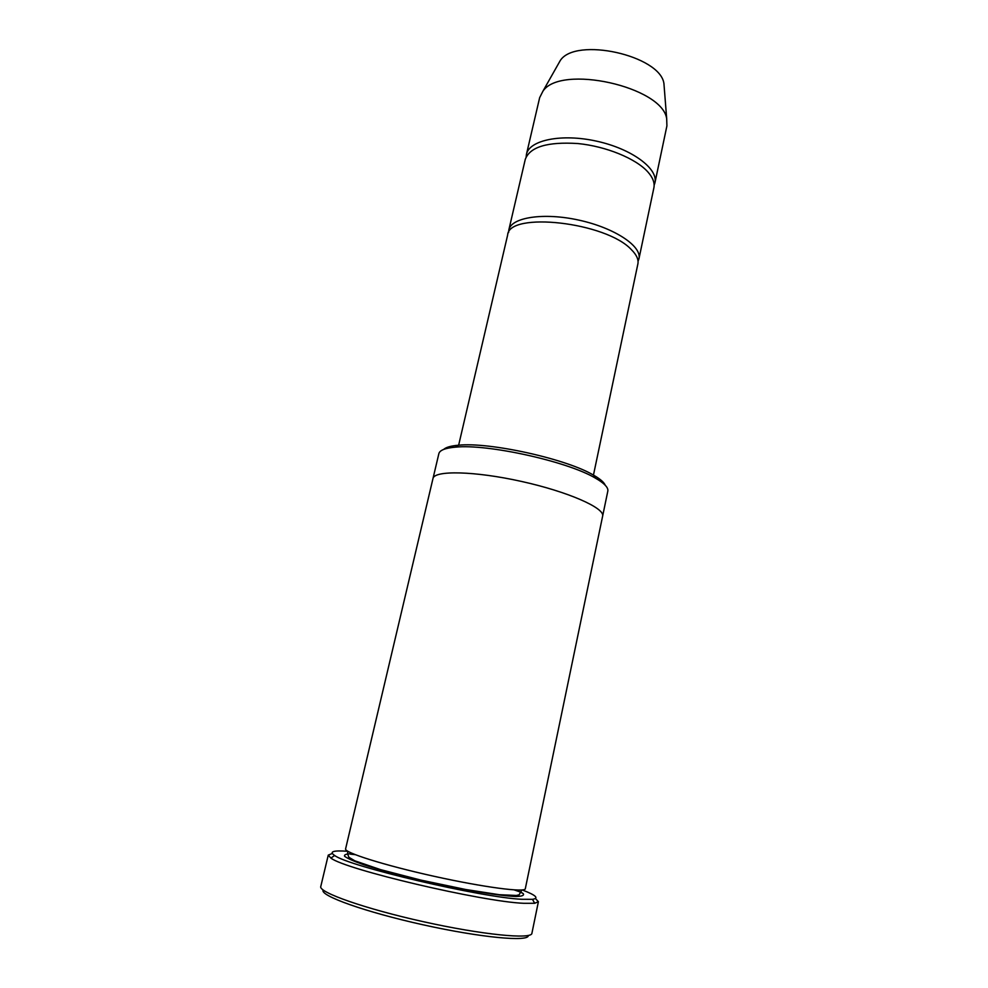 <?xml version="1.0" encoding="UTF-8"?>
<svg xmlns="http://www.w3.org/2000/svg" width="988" height="988" viewBox="0 0 988 988"><rect width="100%" height="100%" fill="white"/><g stroke="black" fill="none" stroke-linecap="round" stroke-linejoin="round"><path stroke-width="1.48" d="M508.82 229.957L525.283 159.327C529.951 146.891 547.476 141.63 577.869 143.544C606.076 146.298 635.951 158.586 647.856 171.937C652.87 177.605 654.883 182.904 653.883 187.831L638.952 258.807C642.101 246.333 614.795 227.993 579.24 220.201C543.733 212.247 511.241 217.323 508.82 229.957L508.585 232.6M638.038 261.301L638.952 258.807M443.661 449.429C445.983 447.268 450.899 445.872 458.383 445.23C489.344 441.797 567.075 459.037 593.677 475.228L596.344 476.821C601.272 479.946 604.236 482.749 605.249 485.256M602.631 516.144C605.076 508.091 568.026 491.691 521.343 481.403C474.672 471.004 434.164 470.202 432.979 478.538L345.59 848.902C343.873 852.496 384.134 865.241 433.806 876.233C483.465 887.261 525.344 892.732 525.307 888.743L602.631 516.144M433.016 478.402L438.857 453.665C439.722 450.219 445.23 448.046 455.382 447.156C487.356 443.661 568.088 461.557 595.591 478.241L598.345 479.884C605.274 484.293 608.423 488.035 607.818 491.122L602.655 516.008M528.259 935.488C529.37 942.095 481.008 937.686 423.037 924.793C365.054 911.973 319.359 895.536 323.162 890.015M458.642 445.205L507.634 235.058C508.622 211.271 606.237 222.102 631.381 249.668C636.593 254.83 638.754 259.585 637.878 263.932L593.455 475.092M654.142 185.287L654.933 182.829C658.416 168.676 631.838 148.879 596.764 141.198C561.727 133.331 529.259 140.049 526.443 154.35L526.135 156.907M654.933 182.829L666.912 125.871L666.69 118.733C662.38 86.623 560.357 63.998 542.881 91.279L539.658 97.664L526.443 154.35M664.319 88.537L663.924 83.486C660.108 55.377 575.621 36.642 560.282 60.515L557.788 64.924M347.875 851.298C333.252 850.223 328.843 851.607 334.66 855.485C348.332 866.278 481.428 897.573 521.849 899.278L532.433 899.327C539.349 898.277 535.941 895.153 522.22 889.953M332.252 853.496L328.263 855.102L330.906 858.09C344.701 869.366 482.292 901.785 523.862 903.304L534.73 903.279L538.398 901.686L535.447 898.537M521.726 892.522L514.192 889.904M355.186 854.657L350.357 854.138M538.398 901.686L531.902 933.314C531.717 939.6 482.391 934.821 423.716 921.779C365.017 908.799 318.297 892.275 320.779 886.508L328.263 855.102M516.724 890.04L523.22 893.609C524.443 895.387 522.047 896.351 516.02 896.487C501.077 896.042 468.238 890.768 432.324 882.902C404.66 876.615 381.788 870.552 363.708 864.722C353.778 861.227 347.406 858.411 344.59 856.263C343.923 854.583 346.665 853.731 352.827 853.694M348.221 851.495C347.294 852.101 347.504 854.015 348.85 857.251L354.803 860.807L380.504 869.613L420.629 880.049L465.669 889.496L499.348 894.708L516.391 895.461L519.108 894.819L521.837 889.99M458.383 445.23L455.382 447.156M593.677 475.228L595.591 478.241M560.282 60.515L542.881 91.279M663.924 83.486L666.69 118.733M334.66 855.485L330.906 858.09M532.433 899.327L534.73 903.279"/></g></svg>
